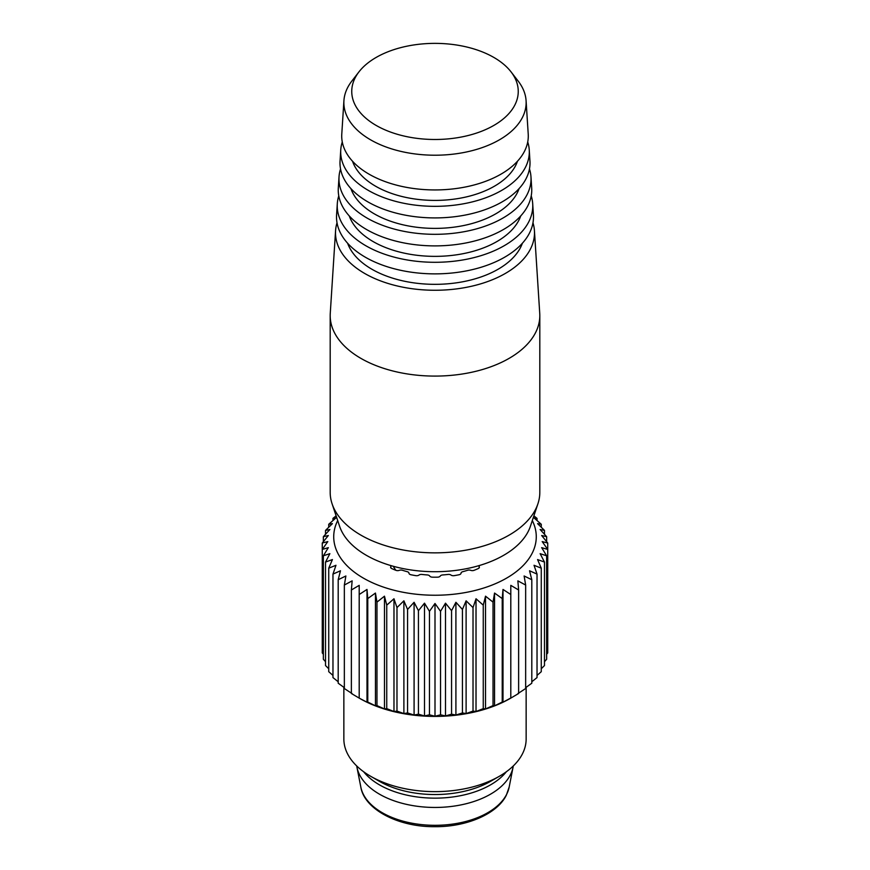 <?xml version="1.0" encoding="UTF-8"?>
<svg xmlns="http://www.w3.org/2000/svg" width="870" height="870" viewBox="0 0 870 870"><rect width="100%" height="100%" fill="white"/><g stroke="black" fill="none" stroke-linecap="round" stroke-linejoin="round"><path stroke-width="1.3" d="M395.796 570.263L393.186 566.239M506.373 771.733A78.55 45.349 180 0 1 435 798.149A78.55 45.349 180 0 1 363.627 771.733M356.733 765.981A78.55 45.349 0 0 0 356.939 767.177A78.55 45.349 0 0 0 428.203 807.284A78.55 45.349 0 0 0 510.375 774.865A78.55 45.349 0 0 0 513.061 767.177A78.55 45.349 0 0 0 513.267 765.981M546.643 654.283L547.73 652.924L547.73 549.427L541.673 547.665L546.643 555.789L546.643 659.286L544.479 661.678M546.643 555.789L540.129 553.668L544.479 562.063L544.479 665.561L541.27 668.736M542.195 541.597L547.73 549.427L547.73 543.032L542.195 541.597M533.886 515.856L537.029 518.368L534.028 517.911L541.27 524.273L537.573 523.631L544.479 530.395L540.129 529.525L546.643 536.67L541.673 535.529L547.73 543.032M532.309 520.564A101.279 58.475 180 0 1 473.541 590.839A101.279 58.475 180 0 1 346.119 564.804A101.279 58.475 180 0 1 337.69 520.564M336.114 515.856L332.971 518.368L335.972 517.911L328.729 524.273L332.427 523.631L325.521 530.395L329.871 529.525L323.357 536.67L328.327 535.529L322.27 543.032L327.805 541.597L322.27 549.427L328.327 547.665L323.357 555.789L329.871 553.668L325.521 562.063L332.427 559.562L328.729 568.186L335.972 565.282L332.971 574.091L340.464 570.774L338.191 579.725L345.879 575.983L344.346 585.042L352.143 580.856L351.371 589.99L359.201 585.358L359.201 594.514L366.999 589.436L367.771 598.571L375.448 593.057L376.971 602.116L384.475 596.178L386.748 605.139L393.979 598.767L396.981 607.586L403.887 600.822L407.573 609.435L414.087 602.29L418.437 610.686L424.495 603.182L429.465 611.316L435 603.486L440.535 611.316L445.505 603.182L451.563 610.686L455.913 602.29L462.427 609.435L466.113 600.822L473.019 607.586L476.02 598.767L483.252 605.139L485.525 596.178L493.029 602.116L494.551 593.057L502.229 598.571L503.001 589.436L510.799 594.514L510.799 585.358L518.629 589.99L517.857 580.856L525.654 585.042L524.121 575.983L531.809 579.725L529.536 570.774L537.029 574.091L534.028 565.282L541.27 568.186L537.573 559.562L544.479 562.063M537.029 675.435L541.27 671.683L541.27 568.186M531.809 681.754L537.029 677.589L537.029 574.091M525.654 687.659L531.809 683.222L531.809 579.725M517.857 693.618L525.654 688.54L525.654 585.042M366.999 589.436L366.999 702.199L359.68 698.393A106.521 61.498 0 0 0 510.32 698.393L518.629 693.488L518.629 589.99M503.001 589.436L503.001 702.199L510.799 698.012L510.799 585.358M503.001 702.199L502.229 702.068L502.229 598.571M494.551 593.057L494.551 705.82L502.229 702.068M494.551 705.82L493.029 705.613L493.029 602.116M485.525 596.178L485.525 708.941L493.029 705.613M485.525 708.941L483.252 708.637L483.252 605.139M476.02 598.767L476.02 711.529L483.252 708.637M476.02 711.529L473.019 711.084L473.019 607.586M466.113 600.822L466.113 713.585L473.019 711.084M466.113 713.585L462.427 712.932L462.427 609.435M455.913 602.29L455.913 715.053L462.427 712.932M455.913 715.053L451.563 714.183L451.563 610.686M445.505 603.182L445.505 715.945L451.563 714.183M445.505 715.945L440.535 714.814L440.535 611.316M435 603.486L435 716.249L440.535 714.814M435 716.249L429.465 714.814L429.465 611.316M424.495 603.182L424.495 715.945L429.465 714.814M424.495 715.945L418.437 714.183L418.437 610.686M414.087 602.29L414.087 715.053L418.437 714.183M414.087 715.053L407.573 712.932L407.573 609.435M403.887 600.822L403.887 713.585L407.573 712.932M403.887 713.585L396.981 711.084L396.981 607.586M393.979 598.767L393.979 711.529L396.981 711.084M393.979 711.529L386.748 708.637L386.748 605.139M384.475 596.178L384.475 708.941L386.748 708.637M384.475 708.941L376.971 705.613L376.971 602.116M375.448 593.057L375.448 705.82L376.971 705.613M375.448 705.82L367.771 702.068L367.771 598.571M366.999 702.199L367.771 702.068M351.371 589.99L351.371 693.488L359.201 698.121L359.201 585.358M352.143 693.618L344.346 688.54L344.346 585.042M344.346 687.659L338.191 683.222L338.191 579.725M546.643 541.673L546.643 536.67M544.479 534.278L544.479 530.395M541.27 527.22L541.27 524.273M537.029 520.521L537.029 518.368M479.49 565.478A2.958 1.707 0 0 0 479.142 566.283A2.958 1.707 0 0 0 479.25 566.761A2.958 1.707 0 0 1 479.37 567.229A2.958 1.707 0 0 1 478.228 568.578A70.024 40.433 0 0 1 474.03 570.339A2.958 1.707 0 0 1 470.724 570.339A2.958 1.707 0 0 0 467.614 570.263A66.555 38.421 0 0 1 462.764 571.688A2.958 1.707 0 0 0 461.035 573.189A2.958 1.707 0 0 1 459.099 574.733A70.024 40.433 0 0 1 454.151 575.657A2.958 1.707 0 0 1 451.008 575.07A2.958 1.707 0 0 0 448.094 574.439A66.555 38.421 0 0 1 442.71 574.939A2.958 1.707 0 0 0 440.274 576.049A2.958 1.707 0 0 1 437.599 577.169A70.024 40.433 0 0 1 432.401 577.169A2.958 1.707 0 0 1 429.726 576.049A2.958 1.707 0 0 0 427.29 574.939A66.555 38.421 0 0 1 421.906 574.439A2.958 1.707 0 0 0 418.992 575.07A2.958 1.707 0 0 1 415.849 575.657A70.024 40.433 0 0 1 410.901 574.733A2.958 1.707 0 0 1 408.965 573.189A2.958 1.707 0 0 0 407.236 571.688A66.555 38.421 0 0 1 402.386 570.263A2.958 1.707 0 0 0 399.276 570.339A2.958 1.707 0 0 1 395.97 570.339A70.024 40.433 0 0 1 391.772 568.578A2.958 1.707 0 0 1 390.63 567.229A2.958 1.707 0 0 1 390.75 566.761A2.958 1.707 0 0 0 390.858 566.283A2.958 1.707 0 0 0 390.51 565.478M332.971 675.435L328.729 671.683L328.729 568.186M328.729 668.736L325.521 665.561L325.521 562.063M325.521 661.678L323.357 659.286L323.357 555.789M323.357 654.283L322.27 652.924L322.27 543.032M338.191 681.754L332.971 677.589L332.971 574.091M332.971 520.521L332.971 518.368M328.729 527.22L328.729 524.273M325.521 534.278L325.521 530.395M323.357 541.673L323.357 536.67M343.857 687.322L343.857 739.011A91.143 52.613 0 0 0 355.014 764.241A91.143 52.613 0 0 0 370.555 776.225A91.143 52.613 0 0 0 499.445 776.225A91.143 52.613 0 0 0 526.143 739.011L526.143 687.322M370.555 776.225L379.146 781.184A78.985 45.599 0 0 0 490.854 781.184L499.445 776.225M411.564 137.547A83.248 48.057 180 0 1 359.005 71.808A83.248 48.057 180 0 1 458.436 45.316A83.248 48.057 180 0 1 510.994 71.808A83.248 48.057 180 0 1 497.705 123.04A83.248 48.057 180 0 1 411.564 137.547M510.994 71.808L518.194 81.117A91.143 52.613 180 0 1 526.078 100.648A91.143 52.613 180 0 1 409.346 153.087A91.143 52.613 180 0 1 343.922 100.648A91.143 52.613 180 0 1 351.806 81.117L359.005 71.808M526.078 100.648L528.221 134.089A93.286 53.864 180 0 1 408.737 187.757A93.286 53.864 180 0 1 341.779 134.089L343.922 100.648M517.454 161.276A84.031 48.513 180 0 1 411.336 198.447A84.031 48.513 180 0 1 352.546 161.276M342.269 141.984A94.308 54.44 -0 0 0 340.757 149.879A94.308 54.44 -0 0 0 408.454 204.135A94.308 54.44 -0 0 0 529.243 149.879A94.308 54.44 -0 0 0 527.731 141.984M529.243 149.879L529.95 161.026A95.015 54.864 180 0 1 408.247 215.695A95.015 54.864 180 0 1 340.05 161.026L340.757 149.879M519.096 188.594A85.771 49.514 180 0 1 410.857 226.385A85.771 49.514 180 0 1 350.904 188.594M340.529 168.921A96.037 55.441 -0 0 0 339.028 176.817A96.037 55.441 -0 0 0 407.965 232.072A96.037 55.441 -0 0 0 530.972 176.817A96.037 55.441 -0 0 0 529.471 168.921M530.972 176.817L531.69 187.963A96.755 55.854 180 0 1 407.758 243.633A96.755 55.854 180 0 1 338.31 187.963L339.028 176.817M520.749 215.901A87.5 50.514 180 0 1 410.368 254.323A87.5 50.514 180 0 1 349.251 215.901M338.778 195.859A97.766 56.441 -0 0 0 337.299 203.754A97.766 56.441 -0 0 0 407.475 260.01A97.766 56.441 -0 0 0 532.701 203.754A97.766 56.441 -0 0 0 531.222 195.859M532.701 203.754L533.419 214.901A98.484 56.854 180 0 1 407.269 271.57A98.484 56.854 180 0 1 336.581 214.901L337.299 203.754M522.391 243.219A89.229 51.515 180 0 1 409.879 282.25A89.229 51.515 180 0 1 347.608 243.219M337.027 222.796A99.495 57.442 -0 0 0 335.57 230.691A99.495 57.442 -0 0 0 406.986 287.937A99.495 57.442 -0 0 0 534.43 230.691A99.495 57.442 -0 0 0 532.973 222.796M534.43 230.691L539.737 313.341A104.813 60.508 180 0 1 539.813 315.582A104.813 60.508 180 0 1 405.496 373.643A104.813 60.508 180 0 1 330.187 315.582A104.813 60.508 180 0 1 330.263 313.341L335.57 230.691M330.187 315.582L330.187 492.344A104.813 60.508 -0 0 0 332.09 503.806A104.813 60.508 -0 0 0 405.496 550.405A104.813 60.508 -0 0 0 537.91 503.806A104.813 60.508 -0 0 0 539.813 492.344L539.813 315.582M332.09 503.806L339.583 526.23A97.179 56.104 -0 0 0 407.638 569.437A97.179 56.104 -0 0 0 530.417 526.23L537.91 503.806M356.939 767.177L360.822 787.045A74.646 43.098 0 0 0 428.54 825.151A74.646 43.098 0 0 0 506.634 794.343A74.646 43.098 0 0 0 509.178 787.045L513.061 767.177M479.25 567.697L479.25 566.761M390.75 567.697L390.75 566.761M509.178 787.045L506.373 795.104C497.542 813.624 466.907 827.087 434.576 826.685C397.644 827.022 364.215 809.002 360.822 787.045M479.142 567.882L479.142 566.283M390.858 567.882L390.858 566.283"/></g></svg>
